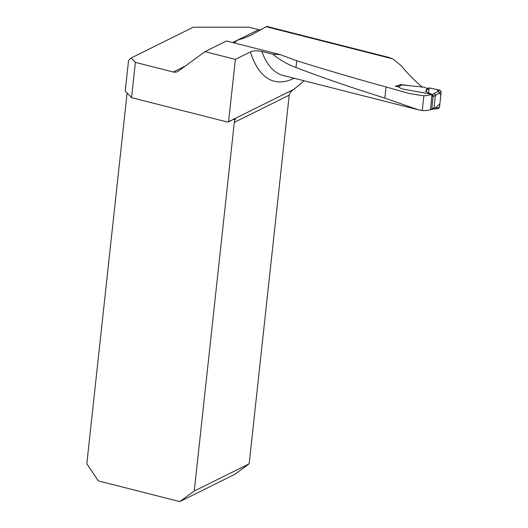<?xml version="1.0" encoding="UTF-8"?>
<svg xmlns="http://www.w3.org/2000/svg" width="528" height="528" viewBox="0 0 528 528"><rect width="100%" height="100%" fill="white"/><g stroke="black" fill="none" stroke-linecap="round" stroke-linejoin="round"><path stroke-width="0.79" d="M423.859 95.839A164.729 66.891 104.3 0 0 431.99 94.347L430.439 109.804A127.743 51.876 104.3 0 1 422.261 110.517L423.859 95.839L409.484 93.555L386.047 86.968C355.146 78.454 325.373 69.716 296.729 60.753L280.111 54.589L226.512 40.973L204.976 51.658L178.418 71.082A7.788 6.719 -116.4 0 1 177.566 71.597A7.788 6.719 -116.4 0 1 173.309 72.006L135.379 62.37L131.545 97.667L227.931 122.153A7.788 6.719 63.6 0 1 228.591 121.711L235.363 59.374L250.417 51.909C252.958 50.688 256.76 50.53 261.822 51.427A127.743 51.876 104.3 0 0 283.14 75.451L418.084 109.732L384.833 98.102C352.922 88.117 323.308 77.933 295.997 67.544C287.258 64.251 279.556 59.816 272.89 54.239L261.822 51.427M389.334 57.545L266.746 26.4L251.46 34.954L245.018 37.765L237.191 40.319L234.353 42.966M387.407 57.05L392.799 58.872L401.425 65.914C408.137 74.078 415.074 81.114 422.215 87.028L421.72 87.206M431.99 94.347L403.346 89.126C399.128 88.176 400.891 87.219 395.333 86.249L401.082 84.586L406.864 85.312M422.261 110.517L418.084 109.725M304.154 80.791L295.271 88.183A7.788 3.161 104.3 0 0 294.446 89.047L228.591 121.711M235.363 59.374L204.976 51.658M294.446 89.047C291.859 90.242 290.123 92.268 289.252 95.126A7.788 3.161 104.3 0 0 289.093 96.268L249.163 463.808L234.729 474.368L179.824 501.6L98.248 480.876L86.823 463.749L127.096 93.047M131.545 97.667L125.222 91.106L128.555 60.423L131.162 57.994L135.379 62.37M249.163 463.808L194.258 491.04L234.307 122.377A7.788 6.719 63.6 0 1 235.112 119.737L235.646 118.331L227.931 122.153M131.162 57.994L193.288 27.185L248.945 27.205L258.661 29.674A7.788 6.719 63.6 0 0 260.66 29.865M401.135 85.054L401.082 84.586M194.258 491.04L179.824 501.6M272.89 54.239A49.639 14.929 -173.8 0 1 280.111 54.589M401.174 85.378L397.934 86.896M427.152 88.374L425.621 91.489L429.125 87.919L427.152 88.374L423.958 87.153L401.663 84.889M435.402 95.033L433.99 108.009L439.461 107.593L441.177 91.813L433.613 96.34L432.373 94.637L439.91 90.136L429.125 87.919L437.164 89.588L440.801 95.258L439.87 103.851L435.455 107.897M425.621 91.489L431.614 94.281M431.977 94.453L432.373 94.637M430.439 109.778L431.521 109.336L431.851 108.616L433.033 96.65L431.653 95.06M439.91 90.136L441.177 91.813M439.461 107.593L437.91 108.629M432.868 109.098L433.99 108.009M432.089 109.237L433.105 108.128L433.99 107.983M435.402 95.014L434.161 93.324M428.584 92.869L429.125 87.919M392.799 58.872L266.132 26.697M294.063 78.23A135.531 55.037 -75.7 0 1 250.417 51.909M173.309 72.006L185.262 66.073M232.703 42.55L258.661 29.674M289.252 95.126L234.307 122.377M235.112 119.737L233.587 119.348M296.729 60.753L295.997 67.544M386.047 86.968L384.833 98.102M431.93 94.915L432.425 94.651M433.613 96.34L433.033 96.65M431.851 108.616L433.105 108.128M432.914 109.098L438.339 108.682M432.201 109.217L432.967 109.085M431.013 109.679L432.313 109.177M397.782 86.856L401.386 84.922"/></g></svg>
